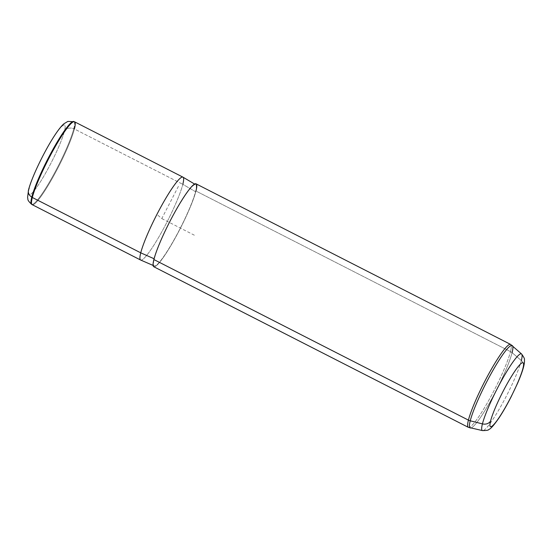 <?xml version="1.0" encoding="UTF-8"?>
<svg xmlns="http://www.w3.org/2000/svg" width="552" height="552" viewBox="0 0 552 552"><rect width="100%" height="100%" fill="white"/><g stroke="black" fill="none" stroke-linecap="round" stroke-linejoin="round"><path stroke-width="0.41" stroke-dasharray="2.76 2.07" d="M74.513 121.785A46.534 6.238 -63 0 1 74.403 128.982L182.822 184.333L74.403 128.982A46.534 6.238 -63 0 1 53.144 176.881A46.534 6.238 -63 0 1 32.202 204.675M140.622 260.026A46.534 6.238 117 0 0 161.564 232.233A46.534 6.238 117 0 0 182.822 184.333L195.546 191.723A45.602 6.106 117 0 0 195.698 184.699A45.602 6.106 117 0 0 175.225 211.747A45.602 6.106 117 0 0 154.298 258.853L154.298 258.853A45.602 6.106 117 0 0 154.236 265.926A45.602 6.106 117 0 0 174.798 238.505A45.602 6.106 117 0 0 195.546 191.723L182.822 184.333A46.534 6.238 -63 0 1 161.653 232.068A46.534 6.238 -63 0 1 140.67 260.047M182.981 177.164A46.534 6.238 -63 0 1 182.822 184.333M153.877 259.537A46.534 6.238 117 0 0 168.946 248.793A46.534 6.238 117 0 0 195.967 191.04L510.503 351.624A46.534 6.238 117 0 0 510.621 344.427A46.534 6.238 -63 0 1 510.503 351.624L195.967 191.04A46.534 6.238 -63 0 1 174.701 238.94A46.534 6.238 -63 0 1 153.766 266.733M154.298 258.853A45.602 6.106 -63 0 1 180.773 202.253A45.602 6.106 -63 0 1 195.546 191.723A45.602 6.106 -63 0 1 169.071 248.324A45.602 6.106 -63 0 1 154.298 258.853M521.343 360.546A43.021 5.761 -63 0 1 502.051 404.174A43.021 5.761 -63 0 1 482.524 430.601A43.021 5.761 117 0 0 502.051 404.174A43.021 5.761 117 0 0 521.343 360.546A7.445 6.355 -165.7 0 1 523.606 366.804A7.445 6.355 14.3 0 0 521.343 360.546L512.09 352.68L521.343 360.546A43.021 5.761 -63 0 0 521.619 354.018M73.851 121.516A46.471 6.224 -63 0 1 73.802 128.726L74.403 128.982L73.802 128.726A46.471 6.224 -63 0 1 52.44 176.806A46.471 6.224 -63 0 1 31.588 204.295A46.471 6.224 117 0 0 52.44 176.806A46.471 6.224 117 0 0 73.802 128.726A7.445 6.355 14.3 0 0 64.453 131.128A39.054 5.23 117 0 0 51.798 140.146A39.054 5.23 117 0 0 29.125 188.625A39.054 5.23 117 0 0 41.773 179.607A39.054 5.23 117 0 0 64.453 131.128A39.054 5.23 -63 0 1 41.773 179.607A39.054 5.23 -63 0 1 29.125 188.625A39.054 5.23 -63 0 1 51.798 140.146A39.054 5.23 -63 0 1 64.453 131.128A7.445 6.355 -165.7 0 1 73.802 128.726A46.471 6.224 117 0 0 73.851 121.516M32.133 204.633A46.534 6.238 117 0 0 53.013 177.116A46.534 6.238 117 0 0 74.403 128.982M28.476 190.143A7.445 6.355 -165.7 0 1 29.125 188.625M196.077 183.85A46.534 6.238 -63 0 1 195.967 191.04M468.303 427.31A46.534 6.238 117 0 0 489.244 399.524A46.534 6.238 117 0 0 510.503 351.624A46.534 6.238 -63 0 1 489.244 399.524A46.534 6.238 -63 0 1 468.303 427.31M512.394 345.649A46.278 6.203 -63 0 1 512.09 352.68A46.278 6.203 -63 0 1 491.342 399.607A46.278 6.203 -63 0 1 470.332 428.028A46.278 6.203 117 0 0 491.342 399.607A46.278 6.203 117 0 0 512.09 352.68A7.445 6.355 14.3 0 0 510.503 351.624A7.445 6.355 -165.7 0 1 512.09 352.68M157.9 215.218L161.777 218.578L178.841 185.52M161.777 218.578L194.635 235.352M195.698 184.699L194.628 184.071M154.236 265.926L153.09 265.429"/><path stroke-width="0.83" d="M182.822 184.333A46.534 6.238 117 0 0 182.933 177.137A46.534 6.238 117 0 0 161.998 204.93A46.534 6.238 117 0 0 140.739 252.83L32.313 197.478A46.534 6.238 -63 0 1 53.572 149.578A46.534 6.238 -63 0 1 74.513 121.785L182.933 177.137M74.403 128.982A46.534 6.238 117 0 0 74.451 121.757A46.534 6.238 117 0 0 53.447 149.813A46.534 6.238 117 0 0 32.313 197.478L140.739 252.83A46.534 6.238 117 0 0 140.622 260.026L32.202 204.675A46.534 6.238 -63 0 1 32.313 197.478L31.768 197.147A46.471 6.224 -63 0 1 52.875 149.537A46.471 6.224 -63 0 1 73.851 121.516A46.471 6.224 117 0 0 52.875 149.537A46.471 6.224 117 0 0 31.768 197.147L32.313 197.478A46.534 6.238 117 0 0 32.133 204.633L31.588 204.295A46.471 6.224 -63 0 1 31.768 197.147A46.471 6.224 117 0 0 31.588 204.295C28.925 201.784 27.683 200.045 27.883 199.079L27.6 197.395L28.476 190.143A7.445 6.355 14.3 0 0 31.768 197.147A7.445 6.355 -165.7 0 1 28.476 190.143A7.445 6.355 14.3 0 1 29.125 188.625M153.09 265.429L140.67 260.047A46.534 6.238 -63 0 1 140.739 252.83L154.084 258.757L140.739 252.83A46.534 6.238 -63 0 1 162.088 204.764A46.534 6.238 -63 0 1 182.981 177.164L194.628 184.071M195.967 191.04A46.534 6.238 117 0 0 180.89 201.784A46.534 6.238 117 0 0 153.877 259.537A46.534 6.238 -63 0 1 175.136 211.637A46.534 6.238 -63 0 1 196.077 183.85L510.621 344.427A46.534 6.238 117 0 0 489.679 372.221A46.534 6.238 117 0 0 468.42 420.12L153.877 259.537L468.42 420.12A46.534 6.238 117 0 0 468.303 427.31A46.534 6.238 -63 0 1 468.42 420.12A7.445 6.355 14.3 0 0 470.235 420.803A46.278 6.203 -63 0 1 491.77 372.455A46.278 6.203 -63 0 1 512.394 345.649A46.278 6.203 117 0 0 491.77 372.455A46.278 6.203 117 0 0 470.235 420.803L482.427 423.881A7.445 6.355 14.3 0 0 490.549 421.072A35.832 4.802 -63 0 1 511.352 376.602A35.832 4.802 -63 0 1 522.958 368.322A35.832 4.802 -63 0 1 502.154 412.799A35.832 4.802 -63 0 1 490.549 421.072A35.832 4.802 117 0 0 502.154 412.799A35.832 4.802 117 0 0 522.958 368.322A7.445 6.355 14.3 0 0 523.606 366.804A7.445 6.355 -165.7 0 1 522.958 368.322A35.832 4.802 117 0 0 511.352 376.602A35.832 4.802 117 0 0 490.549 421.072A7.445 6.355 -165.7 0 1 482.427 423.881A43.021 5.761 -63 0 1 502.451 378.934A43.021 5.761 -63 0 1 521.619 354.018A43.021 5.761 117 0 0 502.451 378.934A43.021 5.761 117 0 0 482.427 423.881L470.235 420.803A46.278 6.203 117 0 0 470.332 428.028A46.278 6.203 -63 0 1 470.235 420.803A7.445 6.355 -165.7 0 1 468.42 420.12A46.534 6.238 -63 0 1 489.679 372.221A46.534 6.238 -63 0 1 510.621 344.427L521.619 354.018C523.945 357.31 524.869 359.173 524.393 359.614C524.648 361.27 524.386 363.671 523.606 366.804C522.433 371.303 520.37 376.906 517.417 383.612L511.152 396.791C507.143 404.63 503.217 411.495 499.367 417.374C494.13 425.026 490.569 429.083 488.686 429.559C488.61 430.208 486.553 430.553 482.524 430.601A43.021 5.761 -63 0 1 482.427 423.881A43.021 5.761 117 0 0 482.524 430.601L468.303 427.31L153.766 266.733A46.534 6.238 -63 0 1 153.877 259.537M521.343 360.546A43.021 5.761 117 0 0 521.619 354.018M512.09 352.68A46.278 6.203 117 0 0 512.394 345.649M28.476 190.143C31.526 177.578 44.781 150.254 55.007 134.923C58.767 129.265 61.776 125.525 64.025 123.703L67.903 121.399L74.451 121.757"/></g></svg>
